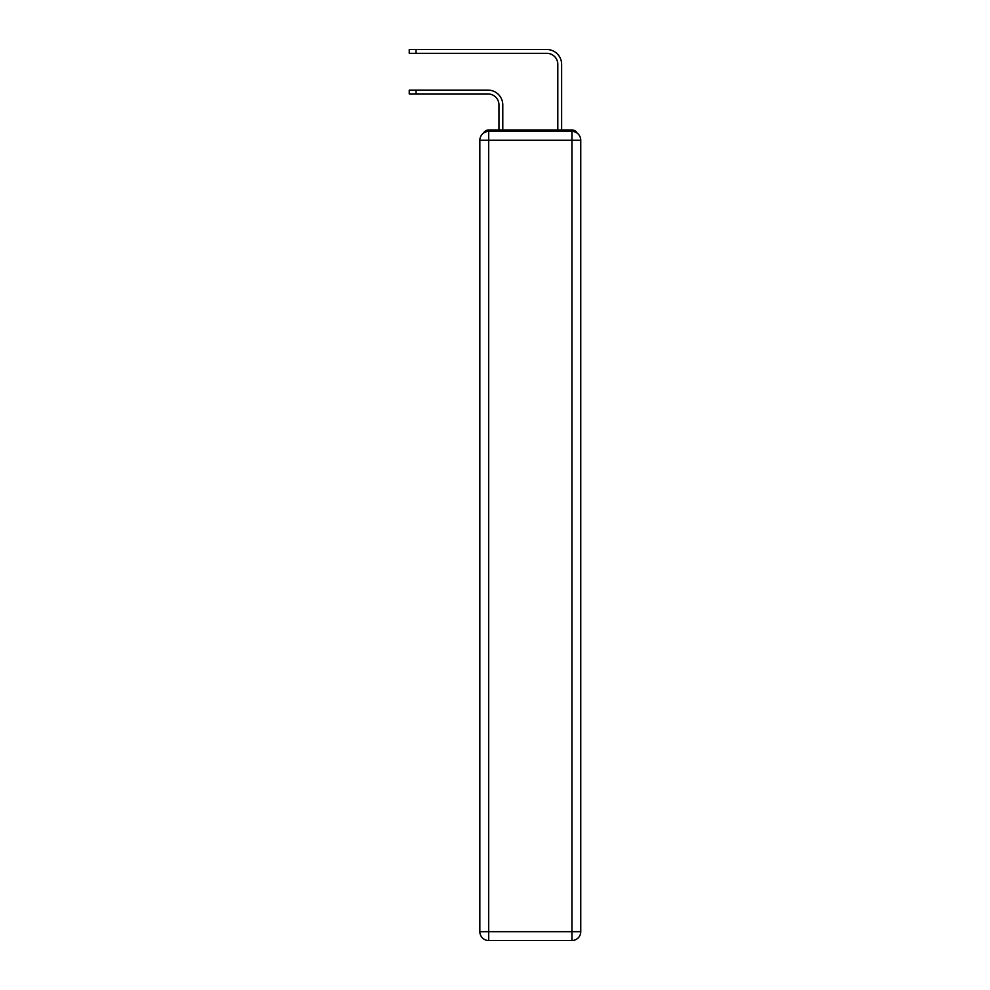 <?xml version="1.0" encoding="UTF-8"?>
<svg xmlns="http://www.w3.org/2000/svg" width="990" height="990" viewBox="0 0 990 990"><rect width="100%" height="100%" fill="white"/><g stroke="black" fill="none" stroke-linecap="round" stroke-linejoin="round"><path stroke-width="1.49" d="M577.17 133.155A5.878 5.878 0 0 0 571.935 129.962L488.676 129.962A5.878 5.878 0 0 0 483.442 133.155M488.676 129.962L498.972 129.962L498.972 104.952A11.039 11.039 0 0 0 487.934 93.926A11.039 11.039 0 0 1 498.972 104.952A11.039 11.039 0 0 0 487.934 93.926A11.039 11.039 0 0 1 498.972 104.952A11.039 11.039 0 0 0 487.934 93.926A11.039 11.039 0 0 1 498.972 104.952A11.039 11.039 0 0 0 487.934 93.926A11.039 11.039 0 0 1 498.972 104.952A11.039 11.039 0 0 0 487.934 93.926A11.039 11.039 0 0 1 498.972 104.952M502.796 129.962L502.796 104.952L502.796 129.962L502.796 104.952L502.796 129.962L502.796 104.952L502.796 129.962L502.796 104.952L502.796 129.962L502.796 104.952L502.796 129.962L507.363 129.962M553.249 129.962L557.816 129.962L557.816 64.362A11.039 11.039 0 0 0 546.777 53.324A11.039 11.039 0 0 1 557.816 64.362A11.039 11.039 0 0 0 546.777 53.324A11.039 11.039 0 0 1 557.816 64.362A11.039 11.039 0 0 0 546.777 53.324A11.039 11.039 0 0 1 557.816 64.362A11.039 11.039 0 0 0 546.777 53.324A11.039 11.039 0 0 1 557.816 64.362A11.039 11.039 0 0 0 546.777 53.324A11.039 11.039 0 0 1 557.816 64.362M561.639 129.962L561.639 64.362L561.639 129.962L561.639 64.362L561.639 129.962L561.639 64.362L561.639 129.962L561.639 64.362L561.639 129.962L561.639 64.362L561.639 129.962L571.935 129.962M488.676 131.435L571.935 131.435A8.823 8.823 0 0 1 580.759 140.258L580.759 931.677A8.823 8.823 0 0 1 571.935 940.5L488.676 940.5L488.676 931.677L571.935 931.677L571.935 140.258L488.676 140.258L488.676 931.677L479.853 931.677L479.853 140.258L488.676 140.258L488.676 131.435A8.823 8.823 0 0 0 479.853 140.258A8.823 8.823 0 0 1 488.676 131.435M479.853 931.677A8.823 8.823 0 0 0 488.676 940.5A8.823 8.823 0 0 1 479.853 931.677M409.241 90.102L416.01 90.102L416.01 93.926L409.241 93.926L409.241 90.102M416.01 93.926L487.934 93.926M502.796 104.952A14.862 14.862 0 0 0 487.934 90.102L416.01 90.102M409.241 49.5L416.01 49.5L416.01 53.324L409.241 53.324L409.241 49.5M561.639 64.362A14.862 14.862 0 0 0 546.777 49.5L416.01 49.5M416.01 53.324L546.777 53.324M571.935 940.5A8.823 8.823 0 0 0 580.759 931.677L571.935 931.677L571.935 940.5M580.759 140.258A8.823 8.823 0 0 0 571.935 131.435L571.935 140.258L580.759 140.258"/></g></svg>
